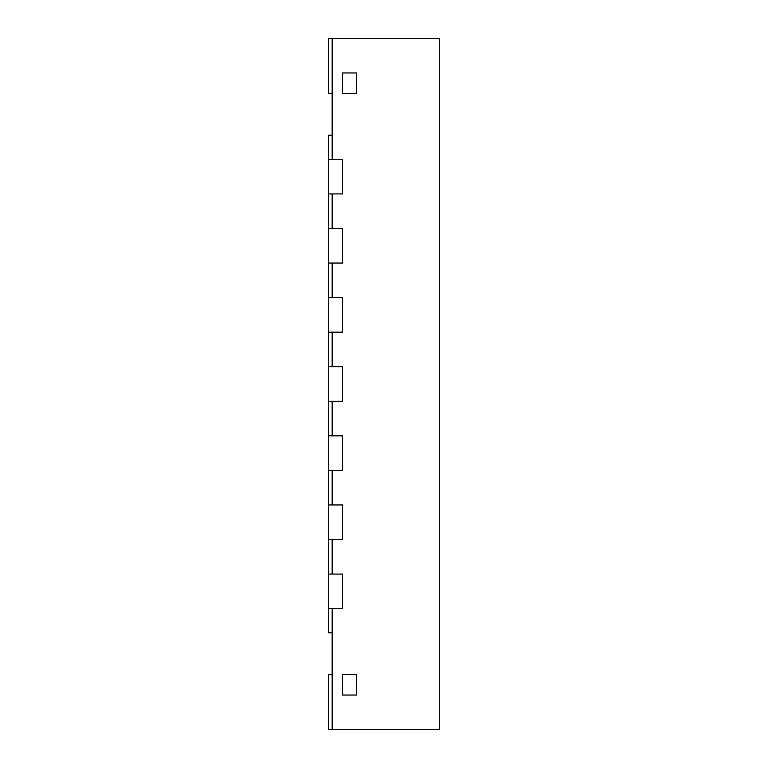 <?xml version="1.0" encoding="UTF-8"?>
<svg xmlns="http://www.w3.org/2000/svg" width="768" height="768" viewBox="0 0 768 768"><rect width="100%" height="100%" fill="white"/><g stroke="black" fill="none" stroke-linecap="round" stroke-linejoin="round"><path stroke-width="1.15" d="M332.16 38.4L332.16 159.36L342.528 159.36L342.528 193.92L332.16 193.92L332.16 228.48L342.528 228.48L342.528 263.04L332.16 263.04L332.16 297.6L342.528 297.6L342.528 332.16L332.16 332.16L332.16 366.72L342.528 366.72L342.528 401.28L332.16 401.28L332.16 435.84L342.528 435.84L342.528 470.4L332.16 470.4L332.16 504.96L342.528 504.96L342.528 539.52L332.16 539.52L332.16 574.08L342.528 574.08L342.528 608.64L332.16 608.64L332.16 729.6L439.296 729.6L439.296 38.4L328.704 38.4L328.704 93.696L332.16 93.696M342.528 674.304L356.352 674.304L356.352 695.04L356.352 674.304L342.528 674.304L342.528 695.04L356.352 695.04L342.528 695.04L342.528 674.304M342.528 93.696L356.352 93.696L356.352 72.96L356.352 93.696L342.528 93.696L342.528 72.96L356.352 72.96L342.528 72.96L342.528 93.696M332.16 632.832L328.704 632.832L328.704 608.64L342.528 608.64L342.528 574.08L328.704 574.08L328.704 539.52L342.528 539.52L342.528 504.96L328.704 504.96L328.704 470.4L342.528 470.4L342.528 435.84L328.704 435.84L328.704 401.28L342.528 401.28L342.528 366.72L328.704 366.72L328.704 332.16L342.528 332.16L342.528 297.6L328.704 297.6L328.704 263.04L342.528 263.04L342.528 228.48L328.704 228.48L328.704 193.92L342.528 193.92L342.528 159.36L328.704 159.36L328.704 135.168L332.16 135.168M328.704 574.08L328.704 608.64M328.704 504.96L328.704 539.52M328.704 435.84L328.704 470.4M328.704 366.72L328.704 401.28M328.704 297.6L328.704 332.16M328.704 228.48L328.704 263.04M328.704 159.36L328.704 193.92M332.16 674.304L328.704 674.304L328.704 729.6L332.16 729.6"/></g></svg>
